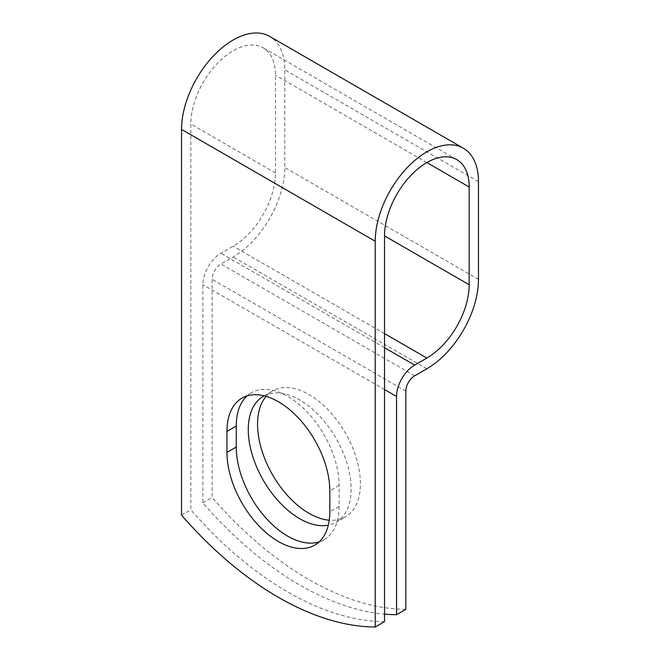 <?xml version="1.0" encoding="UTF-8"?>
<svg xmlns="http://www.w3.org/2000/svg" width="660" height="660" viewBox="0 0 660 660"><rect width="100%" height="100%" fill="white"/><g stroke="black" fill="none" stroke-linecap="round" stroke-linejoin="round"><path stroke-width="0.49" stroke-dasharray="3.3 2.47" d="M319.093 541.901A72.724 41.992 -120 0 0 324.043 539.731A72.724 41.992 -120 0 0 339.1 506.443L339.1 485.422A72.724 41.992 -120 0 0 307.362 412.228A72.724 41.992 -120 0 0 251.32 392.749A72.724 41.992 -120 0 0 246.964 395.95M266.145 396.355A72.724 41.992 60 0 1 272.621 390.959A72.724 41.992 60 0 1 308.987 394.556A72.724 41.992 60 0 1 356.499 458.651A72.724 41.992 60 0 1 345.345 516.92A72.724 41.992 60 0 1 329.249 520.212M264.214 395.835A72.724 41.992 60 0 1 299.689 399.927A72.724 41.992 60 0 1 347.201 464.013A72.724 41.992 60 0 1 336.047 522.291A72.724 41.992 60 0 1 328.309 525.162M384.524 621.629A308.162 177.919 60 0 1 190.831 509.809L190.831 124.047A59.854 34.559 120 0 1 216.959 63.814A59.854 34.559 120 0 1 263.084 47.784A59.854 34.559 120 0 1 275.476 75.182L275.476 172.92A59.854 34.559 120 0 1 233.153 246.221L220.968 253.258A25.641 14.8 -60 0 0 202.843 284.658L202.843 502.87A308.162 177.919 -120 0 0 384.524 614.13M405.826 609.328A308.162 177.919 60 0 1 212.14 497.508L212.14 279.287A12.49 7.21 -60 0 1 220.968 263.992L233.153 256.954A72.996 42.149 120 0 0 284.774 167.549L284.774 69.811A72.996 42.149 120 0 0 269.651 36.399M181.533 515.171L190.831 509.809M202.843 502.87L212.14 497.508M339.1 506.443L329.81 511.813M275.476 172.92L190.831 124.047M384.524 389.548L202.843 284.658M405.826 391.116L212.14 279.287M426.847 162.575L275.476 75.182M384.524 333.613L233.153 246.221M384.524 347.68L220.968 253.258M414.661 375.82L220.968 263.992M426.847 368.783L233.153 256.954M478.467 279.378L284.774 167.549M478.467 181.64L284.774 69.811M339.1 485.422L329.81 490.784M324.043 539.731L314.746 545.102M263.323 396.322L272.621 390.959M456.769 159.605L263.084 47.784M336.047 522.291L345.345 516.92M251.32 392.749L242.022 398.112"/><path stroke-width="0.99" d="M278.38 541.505A72.724 41.992 -120 0 0 314.746 545.102A72.724 41.992 -120 0 0 329.81 511.813L329.81 490.784A72.724 41.992 -120 0 0 298.064 417.599A72.724 41.992 -120 0 0 242.022 398.112A72.724 41.992 -120 0 0 226.958 431.409L226.958 452.43A72.724 41.992 -120 0 0 278.38 541.505M246.964 395.95A72.724 41.992 -120 0 0 236.255 426.038L236.255 447.059A72.724 41.992 -120 0 0 287.677 536.135A72.724 41.992 -120 0 0 319.093 541.901M329.249 520.212A72.724 41.992 60 0 1 308.987 513.323A72.724 41.992 60 0 1 263.67 455.845A72.724 41.992 60 0 1 266.145 396.355M328.309 525.162A72.724 41.992 60 0 1 299.689 518.686A72.724 41.992 60 0 1 252.178 454.6A72.724 41.992 60 0 1 263.323 396.322A72.724 41.992 60 0 1 264.214 395.835M384.524 614.13A308.162 177.919 -120 0 0 396.536 614.699L396.536 396.478A25.641 14.8 -60 0 1 414.661 365.079L426.847 358.05A59.854 34.559 120 0 0 469.169 284.74L469.169 187.011A59.854 34.559 120 0 0 456.769 159.605A59.854 34.559 120 0 0 410.652 175.642A59.854 34.559 120 0 0 384.524 235.876L384.524 621.629L375.226 627A308.162 177.919 60 0 1 181.533 515.171L181.533 129.418A72.996 42.149 120 0 1 213.403 55.951A72.996 42.149 120 0 1 269.651 36.399L463.345 148.219A72.996 42.149 120 0 0 407.088 167.78A72.996 42.149 120 0 0 375.226 241.246L375.226 627M396.536 614.699L405.826 609.328L405.826 391.116A12.49 7.21 -60 0 1 414.661 375.82L426.847 368.783A72.996 42.149 120 0 0 478.467 279.378L478.467 181.64A72.996 42.149 120 0 0 463.345 148.219M396.536 396.478L384.524 389.548M375.226 241.246L181.533 129.418M469.169 187.011L426.847 162.575M469.169 284.74L384.524 235.876M426.847 358.05L384.524 333.613M414.661 365.079L384.524 347.68M236.255 426.038L226.958 431.409M236.255 447.059L226.958 452.43"/></g></svg>
